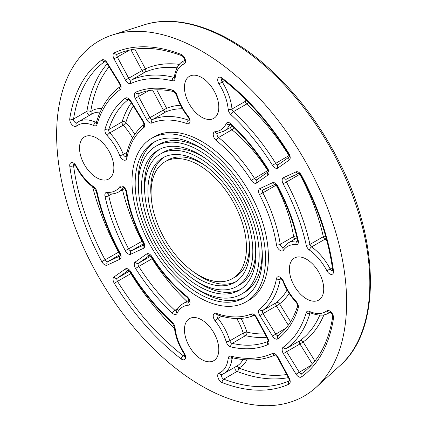 <?xml version="1.0" encoding="UTF-8"?>
<svg xmlns="http://www.w3.org/2000/svg" width="427" height="427" viewBox="0 0 427 427"><rect width="100%" height="100%" fill="white"/><g stroke="black" fill="none" stroke-linecap="round" stroke-linejoin="round"><path stroke-width="0.64" d="M233.932 127.54A2.701 1.228 -51.2 0 1 231.93 129.787A110.55 63.826 60 0 1 267.793 170.57L268.028 170.437M251.289 180.338A5.396 3.117 -120 0 0 256.611 183.018L268.012 174.979A5.396 3.117 -120 0 0 267.67 168.5L267.302 168.846C256.558 151.964 244.42 137.232 230.884 124.657A2.701 1.041 -47.2 0 1 230.81 123.782A5.396 3.117 -120 0 0 226.198 123.606A37.773 21.809 60 0 1 215.107 131.735A5.396 3.117 -120 0 0 213.27 135.215A5.396 3.117 -120 0 0 216.302 140.552A107.85 62.267 60 0 1 251.289 180.338L267.793 170.57A2.701 1.559 -120 0 0 268.172 171.078M248.439 102.384A2.701 1.057 -47.5 0 1 246.694 103.996A155.631 89.857 60 0 1 288.983 155.567L289.228 155.423M56.631 134.777A205.056 118.391 60 0 1 112.68 34.913A205.056 118.391 60 0 1 304.152 159.298A205.056 118.391 60 0 1 316.135 387.31A205.056 118.391 60 0 1 154.611 349.734A205.056 118.391 60 0 1 56.631 134.777M218.795 107.241A24.286 14.022 60 0 1 213.767 118.354A24.286 14.022 60 0 1 195.054 111.853A24.286 14.022 60 0 1 184.453 87.412A24.286 14.022 60 0 1 189.487 76.294A24.286 14.022 60 0 1 208.195 82.801A24.286 14.022 60 0 1 218.795 107.241M96.694 138.081A24.286 14.022 60 0 1 112.557 159.479A24.286 14.022 60 0 1 108.837 178.94A24.286 14.022 60 0 1 96.694 177.739A24.286 14.022 60 0 1 80.831 156.341A24.286 14.022 60 0 1 84.551 136.88A24.286 14.022 60 0 1 96.694 138.081M184.453 329.745A24.286 14.022 60 0 1 189.487 318.627A24.286 14.022 60 0 1 208.195 325.134A24.286 14.022 60 0 1 218.795 349.569A24.286 14.022 60 0 1 213.767 360.687A24.286 14.022 60 0 1 195.054 354.18A24.286 14.022 60 0 1 184.453 329.745M306.559 298.9A24.286 14.022 60 0 1 290.696 277.502A24.286 14.022 60 0 1 294.416 258.041A24.286 14.022 60 0 1 306.559 259.248A24.286 14.022 60 0 1 322.422 280.646A24.286 14.022 60 0 1 318.697 300.101A24.286 14.022 60 0 1 306.559 298.9M151.548 138.364L154.409 136.709A94.436 54.523 60 0 1 248.845 191.232A94.436 54.523 60 0 1 248.84 300.272L245.979 301.926A94.436 54.523 60 0 1 173.213 276.627A94.436 54.523 60 0 1 131.991 181.592A94.436 54.523 60 0 1 151.548 138.364A94.436 54.523 60 0 1 245.979 192.881A94.436 54.523 60 0 1 245.979 301.926M131.308 102.763A140.035 80.847 -120 0 0 122.101 121.892A2.701 1.943 -162.9 0 1 125.832 122.48A2.701 0.822 -43.1 0 1 123.179 125.18A40.474 23.368 60 0 1 132.551 138.044M107.209 63.794A185.115 106.878 -120 0 0 86.911 111.319A2.701 1.793 -171.1 0 1 90.7 111.666A2.701 2.199 -127.5 0 1 90.732 114.617M76.743 122.837A2.701 1.559 60 0 1 74.538 121.903A2.701 1.559 60 0 1 73.556 119.032L86.911 111.319A2.701 1.559 -120 0 0 87.674 113.902A2.701 1.559 -120 0 0 89.675 115.231M152.54 258.463L152.092 258.725A140.035 80.847 -120 0 0 186.962 301.393M131.281 273.397L130.854 273.643A185.115 106.878 -120 0 0 174.504 328.694M152.583 90.086L163.322 110.059L166.647 108.298A2.701 2.199 -112.5 0 1 165.98 111.789A110.55 63.826 60 0 1 182.478 108.768M146.642 119.523A5.396 3.117 -120 0 0 151.964 122.992A107.85 62.267 60 0 1 186.951 123.606A5.396 3.117 -120 0 0 189.978 121.764A5.396 3.117 -120 0 0 188.142 116.165A37.773 21.809 60 0 1 177.056 95.232A5.396 3.117 -120 0 0 172.439 90.081A142.73 82.406 -120 0 0 135.578 92.237A5.396 3.117 -120 0 0 135.242 98.322L146.642 119.523L163.322 110.059A2.701 1.559 -120 0 0 165.98 111.789L152.626 119.501A2.701 1.559 60 0 1 149.968 117.767L138.567 96.566A2.701 1.559 60 0 1 138.636 93.572M130.913 49.783L142.106 70.599L145.431 68.843A2.701 2.199 -114.4 0 1 144.796 72.318A155.631 89.857 60 0 1 177.018 67.802M122.501 189.743A140.035 80.847 -120 0 0 142.015 241.276L142.469 241.02M125.308 250.697A5.396 3.117 -120 0 0 130.747 254.225L143.408 248.37A5.396 3.117 -120 0 0 143.755 242.424A107.85 62.267 60 0 1 126.787 192.23A5.396 3.117 -120 0 0 123.681 186.941A5.396 3.117 -120 0 0 119.752 186.791A37.773 21.809 60 0 1 107.166 192.326A5.396 3.117 -120 0 0 105.01 196.409A142.73 82.406 -120 0 0 125.308 250.697L142.015 241.276A2.701 1.559 -120 0 0 143.397 242.83M92.627 186.882A185.115 106.878 -120 0 0 118.476 252.208L118.903 251.962M236.755 318.531A40.474 23.368 60 0 1 243.214 333.087A2.701 0.822 163.1 0 1 246.875 332.137A2.701 1.943 -77.1 0 1 245.52 335.665A140.035 80.847 -120 0 0 266.694 337.255M226.198 341.749A5.396 3.117 -120 0 0 230.81 346.905A142.73 82.406 -120 0 0 267.67 344.744A5.396 3.117 -120 0 0 268.012 338.659L256.611 317.458A5.396 3.117 -120 0 0 251.289 313.989A107.85 62.267 60 0 1 216.302 313.375A5.396 3.117 -120 0 0 213.27 315.217A5.396 3.117 -120 0 0 215.107 320.816A37.773 21.809 60 0 1 226.198 341.749A2.701 0.822 163.1 0 0 229.859 340.799L243.214 333.087A2.701 1.559 -120 0 0 245.52 335.665L232.165 343.372A2.701 1.559 60 0 1 229.859 340.799A40.474 23.368 -120 0 0 217.978 318.371L221.714 316.215M236.136 366.462A2.701 2.199 -112.5 0 1 238.677 367.967A2.701 1.793 -68.9 0 1 237.081 371.426A185.115 106.878 -120 0 0 288.39 377.607M235.074 367.076A2.701 1.559 -120 0 0 235.224 369.472A2.701 1.559 -120 0 0 237.081 371.426L223.727 379.133A2.701 1.559 60 0 1 221.73 376.849A2.701 1.559 60 0 1 222.024 374.468M287.077 289.938A110.55 63.826 60 0 1 276.21 302.711A2.701 2.199 -127.5 0 1 279.562 303.88L276.381 305.881L288.305 325.166M319.823 315.142A155.631 89.857 60 0 1 299.797 340.794A2.701 2.199 -125.6 0 1 303.127 341.984L299.946 343.986L312.377 364.087M276.445 185.014L276.21 185.147A110.55 63.826 60 0 1 293.595 236.601A2.701 1.228 171.2 0 1 296.541 235.987M283.325 247.366A2.701 1.559 60 0 1 280.24 244.308L293.595 236.601A2.701 1.559 -120 0 0 294.929 239.056M326.164 238.09A2.701 1.377 -54.9 0 1 324.942 239.216A40.474 23.368 60 0 1 326.842 240.631M300.042 174.157L299.797 174.301A155.631 89.857 60 0 1 323.319 236.707A2.701 1.057 167.5 0 1 325.582 236.003M165.035 161.726A67.455 38.942 60 0 1 232.491 200.674A67.455 38.942 60 0 1 232.491 278.559A67.455 38.942 60 0 1 180.509 260.486A67.455 38.942 60 0 1 151.067 192.609A67.455 38.942 60 0 1 165.035 161.726L167.902 160.077A67.455 38.942 60 0 1 206.033 166.199M249.117 240.823A67.455 38.942 60 0 1 235.352 276.909L232.491 278.559M151.27 197.813A71.95 41.542 60 0 1 150.747 189.118A71.95 41.542 60 0 1 164.251 157.056M236.142 281.58A71.95 41.542 60 0 1 194.354 272.437M147.886 190.773A71.95 41.542 60 0 1 162.788 157.835A71.95 41.542 60 0 1 234.738 199.372A71.95 41.542 60 0 1 234.738 282.455A71.95 41.542 60 0 1 179.292 263.176A71.95 41.542 60 0 1 147.886 190.773M144.71 188.937A76.449 44.136 60 0 1 160.541 153.939A76.449 44.136 60 0 1 236.985 198.075A76.449 44.136 60 0 1 236.985 286.346A76.449 44.136 60 0 1 178.075 265.866A76.449 44.136 60 0 1 144.71 188.937M160.541 153.939L163.402 152.29A76.449 44.136 60 0 1 206.785 159.335M255.437 243.603A76.449 44.136 60 0 1 239.846 284.697L236.985 286.346M144.956 195.032A80.943 46.735 60 0 1 144.39 185.446A80.943 46.735 60 0 1 159.746 149.263M240.641 289.373A80.943 46.735 60 0 1 193.607 279.301M141.529 187.101A80.943 46.735 60 0 1 158.294 150.042A80.943 46.735 60 0 1 239.237 196.778A80.943 46.735 60 0 1 239.237 290.243A80.943 46.735 60 0 1 176.858 268.556A80.943 46.735 60 0 1 141.529 187.101M138.348 185.265A85.443 49.329 60 0 1 156.042 146.151A85.443 49.329 60 0 1 241.485 195.481A85.443 49.329 60 0 1 241.485 294.139A85.443 49.329 60 0 1 175.641 271.246A85.443 49.329 60 0 1 138.348 185.265M156.042 146.151L158.908 144.497A85.443 49.329 60 0 1 207.533 152.476M261.751 246.384A85.443 49.329 60 0 1 244.345 292.484L241.485 294.139M138.636 192.251A89.937 51.923 60 0 1 138.033 181.774A89.937 51.923 60 0 1 155.252 141.47M245.141 297.165A89.937 51.923 60 0 1 192.855 286.159M135.167 183.429A89.937 51.923 60 0 1 153.795 142.255A89.937 51.923 60 0 1 243.732 194.184A89.937 51.923 60 0 1 243.732 298.03A89.937 51.923 60 0 1 174.424 273.937A89.937 51.923 60 0 1 135.167 183.429M230.468 127.406A2.701 1.559 -120 0 0 231.93 129.787L218.576 137.499A2.701 1.559 60 0 1 217.466 133.299M226.198 123.606A2.701 2.044 25.1 0 0 229.859 124.38L230.228 124.166M215.107 131.735A2.701 2.13 84.4 0 0 217.279 133.32L223.769 131.276A40.474 23.368 -120 0 0 229.859 124.38A2.701 1.559 60 0 1 230.057 124.086M245.061 98.984A40.474 23.368 60 0 1 245.338 101.338A2.701 1.377 174.9 0 1 246.918 100.841M228.178 109.296A5.396 3.117 -120 0 0 230.895 114.607A152.935 88.298 60 0 1 272.447 165.286A5.396 3.117 -120 0 0 277.828 168.057L289.223 160.018A5.396 3.117 -120 0 0 288.93 153.619A187.816 108.437 -120 0 0 222.131 78.072A5.396 3.117 -120 0 0 218.048 78.194A5.396 3.117 -120 0 0 219.019 83.964A37.773 21.809 60 0 1 228.178 109.296A2.701 1.377 -5.1 0 0 231.978 109.045L245.338 101.338A2.701 1.559 -120 0 0 246.694 103.996L233.339 111.703A2.701 1.559 60 0 1 231.978 109.045A40.474 23.368 -120 0 0 222.173 81.909L224.367 80.644M272.447 165.286L288.983 155.567A2.701 1.559 -120 0 0 289.383 156.111M219.019 83.964L222.173 81.909A2.701 1.559 60 0 1 221.859 78.781M216.302 140.552A2.701 1.228 -51.2 0 1 218.576 137.499A110.55 63.826 -120 0 1 254.439 178.283A2.701 1.559 60 0 0 257.001 179.682M256.611 183.018A2.701 2.199 -125.2 0 1 256.963 179.708A2.701 2.199 -125.2 0 1 257.102 179.623M268.012 174.979A2.701 2.199 -125.2 0 1 268.172 171.83M267.67 168.5A142.73 82.406 -120 0 0 230.81 123.782M69.766 118.685A5.396 3.117 -120 0 0 71.917 124.641A5.396 3.117 -120 0 0 76.428 126.12A37.773 21.809 60 0 1 93.785 125.57A5.396 3.117 -120 0 0 97.025 124.305A152.935 88.298 60 0 1 120.136 89.665A5.396 3.117 -120 0 0 119.848 83.286L107.188 62.817A5.396 3.117 -120 0 0 101.791 60.042A187.816 108.437 -120 0 0 69.766 118.685A2.701 1.793 -171.1 0 0 73.556 119.032A185.115 106.878 60 0 1 104.973 61.339M181.123 358.915A5.396 3.117 -120 0 0 185.201 358.787A5.396 3.117 -120 0 0 184.229 353.017A37.773 21.809 60 0 1 175.075 327.69A5.396 3.117 -120 0 0 172.359 322.374A152.935 88.298 60 0 1 130.801 271.695A5.396 3.117 -120 0 0 125.426 268.93L114.025 276.963A5.396 3.117 -120 0 0 114.319 283.363A187.816 108.437 -120 0 0 181.123 358.915A2.701 1.281 127.6 0 1 183.343 355.819A185.115 106.878 60 0 1 117.5 281.356L130.854 273.643A2.701 1.559 -120 0 1 130.219 271.716M184.229 63.879A5.396 3.117 -120 0 0 185.201 59.23A5.396 3.117 -120 0 0 181.123 54.394A187.816 108.437 -120 0 0 114.319 52.809A5.396 3.117 -120 0 0 114.025 58.873L125.426 80.068A5.396 3.117 -120 0 0 130.801 83.511A152.935 88.298 60 0 1 172.359 80.815A5.396 3.117 -120 0 0 175.075 78.637A37.773 21.809 60 0 1 184.229 63.879A2.701 2.199 67.5 0 1 184.752 60.479M76.428 166.295A5.396 3.117 -120 0 0 71.917 162.57A5.396 3.117 -120 0 0 69.766 166.039A187.816 108.437 -120 0 0 101.791 261.666A5.396 3.117 -120 0 0 107.188 265.119L119.848 259.269A5.396 3.117 -120 0 0 120.136 253.227A152.935 88.298 60 0 1 97.025 191.899A5.396 3.117 -120 0 0 93.785 186.887A37.773 21.809 60 0 1 76.428 166.295L75.942 166.439C74.709 164.742 73.967 163.984 73.711 164.16L74.09 164.053M219.019 373.102A5.396 3.117 -120 0 0 218.048 377.751A5.396 3.117 -120 0 0 222.131 382.592A187.816 108.437 -120 0 0 288.93 384.177A5.396 3.117 -120 0 0 289.223 378.114L277.828 356.919A5.396 3.117 -120 0 0 272.447 353.476A152.935 88.298 60 0 1 230.895 356.171A5.396 3.117 -120 0 0 228.178 358.349A37.773 21.809 60 0 1 219.019 373.102A2.701 2.199 -112.5 0 0 221.96 374.495L223.769 373.604A40.474 23.368 -120 0 0 231.978 358.579L233.137 357.917M333.487 318.296A5.396 3.117 -120 0 0 331.336 312.345A5.396 3.117 -120 0 0 326.826 310.861A37.773 21.809 60 0 1 309.468 311.411A5.396 3.117 -120 0 0 306.223 312.676A152.935 88.298 60 0 1 283.112 347.316A5.396 3.117 -120 0 0 283.405 353.695L296.06 374.164A5.396 3.117 -120 0 0 301.462 376.945A187.816 108.437 -120 0 0 333.487 318.296A2.701 1.793 8.9 0 1 332.729 316.781C332.275 314.181 331.336 312.612 329.9 312.073L330.279 311.966M326.826 270.691A5.396 3.117 -120 0 0 331.336 274.417A5.396 3.117 -120 0 0 333.487 270.942A187.816 108.437 -120 0 0 301.462 175.316A5.396 3.117 -120 0 0 296.06 171.862L283.405 177.717A5.396 3.117 -120 0 0 283.112 183.759A152.935 88.298 60 0 1 306.223 245.087A5.396 3.117 -120 0 0 309.468 250.094A37.773 21.809 60 0 1 326.826 270.691L330.183 268.989A40.474 23.368 -120 0 0 311.582 246.923L324.942 239.216A2.701 1.559 -120 0 1 323.319 236.707L309.959 244.42A155.631 89.857 -120 0 0 286.442 182.009L299.797 174.301A2.701 1.559 -120 0 1 299.524 173.682M296.082 244.655A5.396 3.117 -120 0 0 298.238 240.572A142.73 82.406 -120 0 0 277.94 186.289A5.396 3.117 -120 0 0 272.501 182.756L259.84 188.611A5.396 3.117 -120 0 0 259.499 194.557A107.85 62.267 60 0 1 276.461 244.751A5.396 3.117 -120 0 0 279.568 250.046A5.396 3.117 -120 0 0 283.501 250.195A37.773 21.809 60 0 1 296.082 244.655A2.701 2.044 94.9 0 1 297.245 241.095A40.474 23.368 -120 0 0 288.23 242.92L297 237.86M298.238 307.974A5.396 3.117 -120 0 0 296.082 301.398A37.773 21.809 60 0 1 283.501 281.329A5.396 3.117 -120 0 0 279.568 276.942A5.396 3.117 -120 0 0 276.461 278.644A107.85 62.267 60 0 1 259.499 309.249A5.396 3.117 -120 0 0 259.84 315.596L272.501 336.065A5.396 3.117 -120 0 0 277.94 338.814A142.73 82.406 -120 0 0 298.238 307.974A2.701 1.943 17.1 0 1 297.571 306.074C297.811 305.204 297.293 303.891 296.023 302.14A2.701 0.822 136.9 0 1 296.082 301.398M172.439 313.204A5.396 3.117 -120 0 0 177.056 313.375A37.773 21.809 60 0 1 188.142 305.246A5.396 3.117 -120 0 0 189.978 301.772A5.396 3.117 -120 0 0 186.951 296.434A107.85 62.267 60 0 1 151.964 256.643A5.396 3.117 -120 0 0 146.642 253.969L135.242 262.007A5.396 3.117 -120 0 0 135.578 268.482A142.73 82.406 -120 0 0 172.439 313.204A2.701 1.041 132.8 0 1 174.899 310.312A140.035 80.847 60 0 1 138.738 266.437L152.092 258.725A2.701 1.559 -120 0 1 151.43 256.75M105.01 129.013A5.396 3.117 -120 0 0 107.166 135.583A37.773 21.809 60 0 1 119.752 155.652A5.396 3.117 -120 0 0 123.681 160.045A5.396 3.117 -120 0 0 126.787 158.342A107.85 62.267 60 0 1 143.755 127.732A5.396 3.117 -120 0 0 143.408 121.391L130.747 100.916A5.396 3.117 -120 0 0 125.308 98.167A142.73 82.406 -120 0 0 105.01 129.013A2.701 1.943 -162.9 0 0 108.746 129.6A140.035 80.847 60 0 1 128.532 99.438M288.93 153.619L288.545 153.939C269.474 123.462 247.42 98.514 222.392 79.107A2.701 1.281 -52.4 0 1 222.131 78.072M230.895 114.607A2.701 1.057 -47.5 0 1 233.339 111.703A155.631 89.857 -120 0 1 275.628 163.279A2.701 1.559 60 0 0 278.217 164.721M277.828 168.057A2.701 2.199 -125.2 0 1 278.18 164.747A2.701 2.199 -125.2 0 1 278.319 164.662M289.223 160.018A2.701 2.199 -125.2 0 1 289.383 156.869M134.783 134.404A43.17 24.926 -120 0 0 125.832 122.48A137.334 79.289 60 0 1 133.315 106.013M122.101 121.892A2.701 1.559 -120 0 0 123.179 125.18L109.824 132.888A2.701 1.559 60 0 1 108.746 129.6L122.101 121.892M101.802 108.655A43.17 24.926 -120 0 0 90.7 111.666A182.42 105.32 60 0 1 109.066 66.793M93.785 125.57A2.701 1.719 -65.7 0 1 95.483 122.159A40.474 23.368 -120 0 0 78.365 121.759L91.72 114.046A40.474 23.368 60 0 1 100.121 112.178M107.166 135.583A2.701 0.822 -43.1 0 1 109.824 132.888A40.474 23.368 -120 0 1 123.307 154.393A2.701 0.56 -21.4 0 1 119.752 155.652M126.787 158.342A2.701 1.831 -169.3 0 1 126.045 156.741L126.301 156.565M126.061 156.661A2.701 1.559 60 0 1 123.307 154.393L127.038 152.236M143.755 127.732A2.701 2.199 -127.5 0 1 143.851 124.636M143.408 121.391L143.024 121.706C143.963 123.995 144.235 124.994 143.83 124.7L144.016 124.492C134.745 131.783 128.751 142.533 126.045 156.741M130.747 100.916L130.363 101.236L143.024 121.706M125.308 98.167A2.701 2.199 52.9 0 0 128.5 99.422M76.428 126.12A2.701 2.199 -127.5 0 1 76.689 122.88L78.365 121.759M97.025 124.305A2.701 1.932 -163.4 0 1 96.353 122.432L96.625 122.186M96.395 122.277A2.701 1.559 60 0 1 95.483 122.159L96.635 121.492M120.136 89.665A2.701 2.199 -125.6 0 1 120.286 86.526M119.848 83.286L119.459 83.607C120.398 85.875 120.67 86.873 120.27 86.596L120.478 86.366C109.147 94.591 101.103 106.611 96.353 122.432M107.188 62.817L106.803 63.137L119.459 83.607M101.791 60.042A2.701 2.199 54.5 0 0 104.935 61.323M176.607 310.941A2.701 1.559 60 0 1 174.899 310.312L177.984 308.529M135.578 268.482L138.738 266.437A2.701 1.559 60 0 1 138.567 263.197L149.808 255.271M150.891 256.083L138.567 263.197A2.701 2.199 54.8 0 1 135.242 262.007M184.758 356.257A2.701 1.559 60 0 1 183.343 355.819L184.629 355.072M114.319 283.363L117.5 281.356A2.701 1.559 60 0 1 117.35 278.153L128.591 270.232M129.669 271.044L117.35 278.153A2.701 2.199 54.8 0 1 114.025 276.963M177.056 313.375A2.701 2.044 -154.9 0 1 176.522 311.128C178.091 307.782 180.349 305.241 183.3 303.506A40.474 23.368 -120 0 1 189.086 301.692A2.701 2.13 -95.6 0 0 188.142 305.246M186.951 296.434A2.701 1.228 128.8 0 0 187.17 297.432C188.787 299.311 189.46 300.784 189.193 301.841L189.476 301.569M151.964 256.643L151.596 256.995C161.94 273.136 173.8 286.618 187.17 297.432M146.642 253.969A2.701 2.199 54.8 0 0 149.776 255.255M184.229 353.017L183.861 353.369C184.72 355.28 185.003 356.305 184.72 356.433L185.003 356.161M175.075 327.69A2.701 1.377 174.9 0 1 174.296 326.831C175.198 335.809 178.39 344.653 183.861 353.369M172.359 322.374A2.701 1.057 132.5 0 0 172.444 323.26L174.296 326.831M130.801 271.695L130.416 272.02C142.682 291.684 156.688 308.764 172.444 323.26M125.426 268.93A2.701 2.199 54.8 0 0 128.554 270.216M180.568 105.261A113.246 65.384 -120 0 0 166.647 108.298L156.709 89.814M189.23 120.19A2.701 1.559 60 0 1 188.494 120.131A110.55 63.826 -120 0 0 152.626 119.501A2.701 2.199 -112.5 0 0 151.964 122.992M189.23 119.704L188.494 120.131A2.701 1.831 -70.7 0 0 186.951 123.606M179.383 64.386A158.332 91.415 -120 0 0 145.431 68.843L134.82 49.105M125.426 80.068L142.106 70.599A2.701 1.559 -120 0 0 144.796 72.318L131.436 80.03A2.701 1.559 60 0 1 128.751 78.306L117.35 57.111A2.701 1.559 60 0 1 117.42 54.122M184.758 60.447A40.474 23.368 -120 0 0 183.3 61.173L184.768 60.33M174.296 77.298A2.701 1.559 60 0 1 173.73 77.287A155.631 89.857 -120 0 0 131.436 80.03A2.701 2.199 -114.4 0 0 130.801 83.511M174.333 76.94L173.73 77.287A2.701 1.932 -76.6 0 0 172.359 80.815M188.142 116.165A2.701 0.56 141.4 0 0 187.944 116.747C182.687 110.102 178.833 102.822 176.383 94.917A2.701 0.822 -16.9 0 0 177.056 95.232M172.439 90.081A2.701 1.943 102.9 0 0 173.746 91.608L176.383 94.917M135.578 92.237A2.701 2.199 67.1 0 0 138.535 93.625C148.777 89.318 160.515 88.645 173.746 91.608M135.242 98.322L148.911 90.593M181.123 54.394A2.701 1.793 111.1 0 0 182.057 55.809C184.08 57.496 184.966 59.097 184.72 60.607L185.003 60.335M114.319 52.809A2.701 2.199 65.5 0 0 117.345 54.16A2.701 2.199 65.5 0 0 117.5 54.08M114.025 58.873L129.541 50.076M175.075 78.637A2.701 1.719 -174.3 0 1 174.296 77.266L174.536 77.202M105.01 196.409A2.701 1.041 -12.8 0 0 108.746 195.726L111.831 193.943M130.747 254.225A2.701 2.199 -114.8 0 1 131.383 250.75A2.701 1.559 60 0 1 128.66 248.984A140.035 80.847 60 0 1 108.746 195.726A2.701 1.559 60 0 1 109.056 193.933M107.166 192.326A2.701 2.044 -85.1 0 0 108.848 193.917C112.531 194.232 115.861 193.543 118.839 191.856A40.474 23.368 -120 0 0 123.307 187.752L123.456 187.666M119.752 186.791A2.701 2.13 35.6 0 0 123.307 187.752A2.701 1.559 60 0 1 123.398 187.64M101.791 261.666L118.476 252.208A2.701 1.559 -120 0 0 119.827 253.718M69.766 166.039A2.701 1.281 -7.6 0 0 73.556 165.665L74.842 164.923M107.188 265.119A2.701 2.199 -114.8 0 1 107.823 261.644A2.701 1.559 60 0 1 105.122 259.915A185.115 106.878 60 0 1 73.556 165.665A2.701 1.559 60 0 1 73.882 164.219M143.408 248.37A2.701 2.199 -114.8 0 1 143.862 245.018M143.867 244.975L131.383 250.75L143.702 243.636M143.755 242.424L143.269 242.568L143.83 245.13L144.112 244.858M126.787 192.23A2.701 1.228 171.2 0 1 126.029 191.542C128.714 208.531 134.462 225.541 143.269 242.568M119.848 259.269A2.701 2.199 -114.8 0 1 120.297 255.912M120.302 255.874L107.823 261.644L120.136 254.529M120.136 253.227L119.667 253.398C120.377 255.287 120.579 256.163 120.27 256.029L120.547 255.752M97.025 191.899A2.701 1.057 167.5 0 1 96.299 191.381C100.98 212.272 108.768 232.945 119.667 253.398M93.785 186.887A2.701 1.377 125.1 0 0 94.137 187.992L96.299 191.381M264.879 333.887A137.334 79.289 60 0 1 246.875 332.137A43.17 24.926 -120 0 0 241.025 318.425M215.107 320.816A2.701 0.56 -38.6 0 1 217.978 318.371A2.701 1.559 60 0 1 217.391 314.848M242.947 359.55A40.474 23.368 60 0 1 237.124 365.896L223.769 373.604A40.474 23.368 -120 0 1 222.173 374.394A2.701 2.199 -112.5 0 1 221.96 374.495M286.72 374.5A182.42 105.32 60 0 1 238.677 367.967A43.17 24.926 -120 0 0 246.838 359.865M228.178 358.349A2.701 1.719 5.7 0 0 231.978 358.579A2.701 1.559 60 0 1 232.336 357.73M230.81 346.905A2.701 1.943 -77.1 0 1 232.165 343.372A140.035 80.847 60 0 0 268.188 341.317M267.67 344.744A2.701 2.199 -112.9 0 1 268.183 341.354M268.012 338.659L267.542 338.835C268.257 340.73 268.46 341.611 268.151 341.477L268.434 341.205M256.611 317.458L256.141 317.635L267.542 338.835M251.289 313.989A2.701 2.199 67.5 0 0 254.017 315.457M216.302 313.375A2.701 1.831 109.3 0 0 217.316 314.822C230.97 319.583 243.278 319.77 254.23 315.382L253.958 315.441C254.305 315.345 255.031 316.076 256.141 317.635M222.131 382.592A2.701 1.793 -68.9 0 1 223.727 379.133A185.115 106.878 60 0 0 289.399 380.777M288.93 384.177A2.701 2.199 -114.5 0 1 289.394 380.815M289.223 378.114L288.753 378.29C289.474 380.19 289.677 381.071 289.362 380.932L289.645 380.66M277.828 356.919L277.358 357.095L288.753 378.29M272.447 353.476A2.701 2.199 65.6 0 0 275.244 354.917M230.895 356.171A2.701 1.932 103.4 0 0 232.176 357.693C248.252 361.488 262.685 360.532 275.474 354.832L275.175 354.896C275.522 354.805 276.248 355.536 277.358 357.095M290.6 321.728L279.562 303.88A113.246 65.384 -120 0 0 289.159 293.349M259.499 309.249A2.701 2.199 52.5 0 0 262.856 310.418L276.21 302.711A2.701 1.559 -120 0 0 276.381 305.881L263.027 313.594A2.701 1.559 60 0 1 262.856 310.418A110.55 63.826 -120 0 0 280.24 279.044A2.701 1.559 60 0 1 280.56 278.377M278.313 335.505A2.701 1.559 60 0 1 275.687 334.063L263.027 313.594L259.84 315.596M286.031 328.096L272.501 336.065M314.912 361.039L303.127 341.984A158.332 91.415 -120 0 0 323.965 314.806M283.112 347.316A2.701 2.199 54.4 0 0 286.442 348.507L299.797 340.794A2.701 1.559 -120 0 0 299.946 343.986L286.592 351.693A2.701 1.559 60 0 1 286.442 348.507A155.631 89.857 -120 0 0 309.959 313.253A2.701 1.559 60 0 1 310.237 312.756M301.873 373.598A2.701 1.559 60 0 1 299.247 372.163L286.592 351.693L283.405 353.695M311.432 365.128L296.06 374.164M283.501 281.329A2.701 0.56 158.6 0 1 282.898 281.212C286.026 289.09 290.397 296.066 296.023 302.14M276.461 278.644A2.701 1.831 10.7 0 0 280.24 279.044L280.982 278.617M277.94 338.814A2.701 2.199 -127.1 0 1 278.223 335.563C287.067 328.843 293.52 319.017 297.571 306.074M326.826 310.861A2.701 2.199 52.5 0 0 330.028 312.11M309.468 311.411A2.701 1.719 114.3 0 0 310.269 312.772C318.248 315.852 324.397 315.932 328.699 313.023A40.474 23.368 -120 0 0 330.06 312.121M306.223 312.676A2.701 1.932 16.6 0 0 309.959 313.253L310.568 312.906M301.462 376.945A2.701 2.199 -125.5 0 1 301.798 373.646A2.701 2.199 -125.5 0 1 301.948 373.55M275.959 184.565A2.701 1.559 -120 0 0 276.21 185.147L262.856 192.855A2.701 1.559 60 0 1 262.925 189.94M297.598 241.068A2.701 1.559 60 0 1 297.245 241.095L297.614 240.881M276.461 244.751A2.701 1.228 -8.8 0 0 280.24 244.308A110.55 63.826 -120 0 0 262.856 192.855L259.499 194.557M332.734 270.825A2.701 1.559 60 0 1 330.183 268.989L332.377 267.724M309.468 250.094A2.701 1.377 -54.9 0 1 311.582 246.923A2.701 1.559 60 0 1 309.959 244.42A2.701 1.057 -12.5 0 1 306.223 245.087M298.238 240.572A2.701 1.041 167.2 0 1 297.518 240.07L297.56 241.244L297.843 240.972M277.94 186.289L277.459 186.439C286.709 204.181 293.397 222.061 297.518 240.07M272.501 182.756A2.701 2.199 65.2 0 0 275.308 184.192M259.84 188.611A2.701 2.199 65.2 0 0 262.883 189.956A2.701 2.199 65.2 0 0 263.027 189.882M283.501 250.195A2.701 2.13 -144.4 0 1 283.213 247.521L288.23 242.92M333.487 270.942A2.701 1.281 172.4 0 1 332.718 270.195L332.697 271.001L332.98 270.723M301.462 175.316L300.987 175.486C317.848 207.25 328.422 238.816 332.718 270.195M296.06 171.862A2.701 2.199 65.2 0 0 298.868 173.298M283.405 177.717A2.701 2.199 65.2 0 0 286.448 179.062A2.701 2.199 65.2 0 0 286.592 178.988M283.112 183.759L286.442 182.009A2.701 1.559 60 0 1 286.49 179.041M340.378 365.272C381.663 329.484 379.8 239.803 338.323 160.146C319.85 124.214 296.829 93.678 269.261 68.544C227.287 30.328 179.58 13.216 143.888 24.942A198.032 114.335 60 0 1 328.806 145.068A198.032 114.335 60 0 1 340.378 365.272L316.135 387.31M230.884 124.657L229.886 124.027L230.265 123.921M268.177 171.803L256.963 179.708M267.302 168.846C268.151 170.752 268.434 171.766 268.151 171.9L268.364 171.67M222.392 79.107L221.688 78.728L222.067 78.616M289.389 156.848L278.18 164.747M288.545 153.939C289.495 156.234 289.768 157.237 289.362 156.944L289.575 156.714M232.539 126.211L223.769 131.276M128.757 99.277L128.378 99.384L130.363 101.236M105.197 61.178L104.818 61.291L106.803 63.137M150.037 255.116L149.658 255.223L151.596 256.995M128.821 270.077L128.442 270.184L130.416 272.02M189.017 300.202L183.3 303.506M187.944 116.747C189.001 118.396 189.417 119.603 189.193 120.366L189.476 120.094M117.345 54.16C135.738 45.929 157.307 46.479 182.057 55.809M174.296 77.266C175.625 68.811 178.625 63.447 183.3 61.173M118.839 191.856L124.556 188.558M123.606 187.48L123.227 187.586C124.102 187.704 125.042 189.022 126.029 191.542M94.137 187.992C86.814 182.719 80.746 175.534 75.942 166.439M217.594 314.688L217.316 314.822M232.528 357.58L232.176 357.693M280.763 278.212L280.39 278.324C280.859 278.228 281.692 279.194 282.898 281.212M301.798 373.646C318.126 361.834 328.432 342.876 332.729 316.781M330.172 312.174L328.699 313.023M275.543 184.106L275.239 184.176C275.602 184.085 276.338 184.838 277.459 186.439M262.883 189.956L275.335 184.202M299.103 173.213L298.799 173.282C299.146 173.191 299.877 173.922 300.987 175.486M286.448 179.062L298.895 173.309M143.888 24.942L112.68 34.913"/></g></svg>
